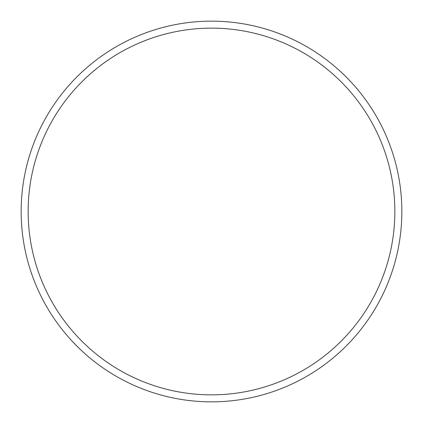 <?xml version="1.0" encoding="UTF-8"?>
<svg xmlns="http://www.w3.org/2000/svg" width="423" height="423" viewBox="0 0 423 423"><rect width="100%" height="100%" fill="white"/><g stroke="black" fill="none" stroke-linecap="round" stroke-linejoin="round"><path stroke-width="0.63" d="M28.145 211.5A183.355 183.355 0 0 0 211.5 394.855A183.355 183.355 0 0 0 394.855 211.5A183.355 183.355 0 0 0 211.5 28.145A183.355 183.355 0 0 0 28.145 211.5M401.85 211.5A190.35 190.35 0 0 1 211.5 401.85A190.35 190.35 0 0 1 21.15 211.5A190.35 190.35 0 0 1 211.5 21.15A190.35 190.35 0 0 1 401.85 211.5"/></g></svg>

